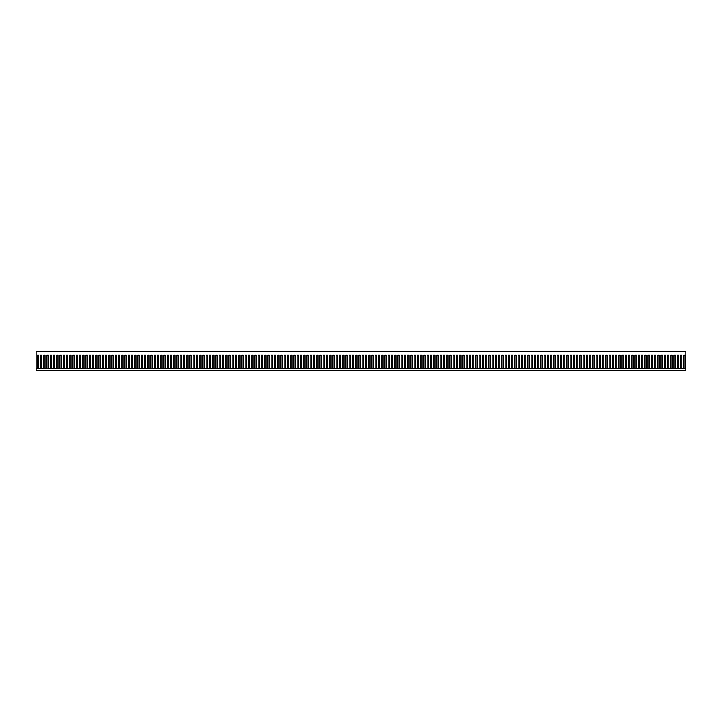 <?xml version="1.0" encoding="UTF-8"?>
<svg xmlns="http://www.w3.org/2000/svg" width="722" height="722" viewBox="0 0 722 722"><rect width="100%" height="100%" fill="white"/><g stroke="black" fill="none" stroke-linecap="round" stroke-linejoin="round"><path stroke-width="1.08" d="M685.088 368.229L685.088 355.152L683.788 355.152L683.788 368.698L683.788 355.152L685.088 355.152L685.088 368.229M681.839 368.229L681.839 355.152L680.539 355.152L680.539 368.698L680.539 355.152L681.839 355.152L681.839 368.229M678.59 368.229L678.59 355.152L677.29 355.152L677.29 368.698L677.29 355.152L678.59 355.152L678.59 368.229M675.341 368.229L675.341 355.152L674.041 355.152L674.041 368.698L674.041 355.152L675.341 355.152L675.341 368.229M672.092 368.229L672.092 355.152L670.792 355.152L670.792 368.698L670.792 355.152L672.092 355.152L672.092 368.229M668.843 368.229L668.843 355.152L667.543 355.152L667.543 368.698L667.543 355.152L668.843 355.152L668.843 368.229M665.594 368.229L665.594 355.152L664.294 355.152L664.294 368.698L664.294 355.152L665.594 355.152L665.594 368.229M662.345 368.229L662.345 355.152L661.045 355.152L661.045 368.698L661.045 355.152L662.345 355.152L662.345 368.229M659.096 368.229L659.096 355.152L657.796 355.152L657.796 368.698L657.796 355.152L659.096 355.152L659.096 368.229M655.847 368.229L655.847 355.152L654.547 355.152L654.547 368.698L654.547 355.152L655.847 355.152L655.847 368.229M652.598 368.229L652.598 355.152L651.298 355.152L651.298 368.698L651.298 355.152L652.598 355.152L652.598 368.229M649.349 368.229L649.349 355.152L648.049 355.152L648.049 368.698L648.049 355.152L649.349 355.152L649.349 368.229M646.1 368.229L646.1 355.152L644.8 355.152L644.8 368.698L644.8 355.152L646.1 355.152L646.1 368.229M642.851 368.229L642.851 355.152L641.551 355.152L641.551 368.698L641.551 355.152L642.851 355.152L642.851 368.229M639.602 368.229L639.602 355.152L638.302 355.152L638.302 368.698L638.302 355.152L639.602 355.152L639.602 368.229M636.353 368.229L636.353 355.152L635.053 355.152L635.053 368.698L635.053 355.152L636.353 355.152L636.353 368.229M633.104 368.229L633.104 355.152L631.804 355.152L631.804 368.698L631.804 355.152L633.104 355.152L633.104 368.229M629.855 368.229L629.855 355.152L628.555 355.152L628.555 368.698L628.555 355.152L629.855 355.152L629.855 368.229M626.606 368.229L626.606 355.152L625.306 355.152L625.306 368.698L625.306 355.152L626.606 355.152L626.606 368.229M623.357 368.229L623.357 355.152L622.057 355.152L622.057 368.698L622.057 355.152L623.357 355.152L623.357 368.229M620.108 368.229L620.108 355.152L618.808 355.152L618.808 368.698L618.808 355.152L620.108 355.152L620.108 368.229M616.859 368.229L616.859 355.152L615.559 355.152L615.559 368.698L615.559 355.152L616.859 355.152L616.859 368.229M613.61 368.229L613.61 355.152L612.31 355.152L612.31 368.698L612.31 355.152L613.61 355.152L613.61 368.229M610.361 368.229L610.361 355.152L609.061 355.152L609.061 368.698L609.061 355.152L610.361 355.152L610.361 368.229M607.112 368.229L607.112 355.152L605.812 355.152L605.812 368.698L605.812 355.152L607.112 355.152L607.112 368.229M603.863 368.229L603.863 355.152L602.563 355.152L602.563 368.698L602.563 355.152L603.863 355.152L603.863 368.229M600.614 368.229L600.614 355.152L599.314 355.152L599.314 368.698L599.314 355.152L600.614 355.152L600.614 368.229M597.365 368.229L597.365 355.152L596.065 355.152L596.065 368.698L596.065 355.152L597.365 355.152L597.365 368.229M594.116 368.229L594.116 355.152L592.816 355.152L592.816 368.698L592.816 355.152L594.116 355.152L594.116 368.229M590.867 368.229L590.867 355.152L589.567 355.152L589.567 368.698L589.567 355.152L590.867 355.152L590.867 368.229M587.618 368.229L587.618 355.152L586.318 355.152L586.318 368.698L586.318 355.152L587.618 355.152L587.618 368.229M584.369 368.229L584.369 355.152L583.069 355.152L583.069 368.698L583.069 355.152L584.369 355.152L584.369 368.229M581.12 368.229L581.12 355.152L579.82 355.152L579.82 368.698L579.82 355.152L581.12 355.152L581.12 368.229M577.871 368.229L577.871 355.152L576.571 355.152L576.571 368.698L576.571 355.152L577.871 355.152L577.871 368.229M574.622 368.229L574.622 355.152L573.322 355.152L573.322 368.698L573.322 355.152L574.622 355.152L574.622 368.229M571.373 368.229L571.373 355.152L570.073 355.152L570.073 368.698L570.073 355.152L571.373 355.152L571.373 368.229M568.124 368.229L568.124 355.152L566.824 355.152L566.824 368.698L566.824 355.152L568.124 355.152L568.124 368.229M564.875 368.229L564.875 355.152L563.575 355.152L563.575 368.698L563.575 355.152L564.875 355.152L564.875 368.229M561.626 368.229L561.626 355.152L560.326 355.152L560.326 368.698L560.326 355.152L561.626 355.152L561.626 368.229M558.377 368.229L558.377 355.152L557.077 355.152L557.077 368.698L557.077 355.152L558.377 355.152L558.377 368.229M555.128 368.229L555.128 355.152L553.828 355.152L553.828 368.698L553.828 355.152L555.128 355.152L555.128 368.229M551.879 368.229L551.879 355.152L550.579 355.152L550.579 368.698L550.579 355.152L551.879 355.152L551.879 368.229M548.63 368.229L548.63 355.152L547.33 355.152L547.33 368.698L547.33 355.152L548.63 355.152L548.63 368.229M545.381 368.229L545.381 355.152L544.081 355.152L544.081 368.698L544.081 355.152L545.381 355.152L545.381 368.229M542.132 368.229L542.132 355.152L540.832 355.152L540.832 368.698L540.832 355.152L542.132 355.152L542.132 368.229M538.883 368.229L538.883 355.152L537.583 355.152L537.583 368.698L537.583 355.152L538.883 355.152L538.883 368.229M535.634 368.229L535.634 355.152L534.334 355.152L534.334 368.698L534.334 355.152L535.634 355.152L535.634 368.229M532.385 368.229L532.385 355.152L531.085 355.152L531.085 368.698L531.085 355.152L532.385 355.152L532.385 368.229M529.136 368.229L529.136 355.152L527.836 355.152L527.836 368.698L527.836 355.152L529.136 355.152L529.136 368.229M525.887 368.229L525.887 355.152L524.587 355.152L524.587 368.698L524.587 355.152L525.887 355.152L525.887 368.229M522.638 368.229L522.638 355.152L521.338 355.152L521.338 368.698L521.338 355.152L522.638 355.152L522.638 368.229M519.389 368.229L519.389 355.152L518.089 355.152L518.089 368.698L518.089 355.152L519.389 355.152L519.389 368.229M516.14 368.229L516.14 355.152L514.84 355.152L514.84 368.698L514.84 355.152L516.14 355.152L516.14 368.229M512.891 368.229L512.891 355.152L511.591 355.152L511.591 368.698L511.591 355.152L512.891 355.152L512.891 368.229M509.642 368.229L509.642 355.152L508.342 355.152L508.342 368.698L508.342 355.152L509.642 355.152L509.642 368.229M506.393 368.229L506.393 355.152L505.093 355.152L505.093 368.698L505.093 355.152L506.393 355.152L506.393 368.229M503.144 368.229L503.144 355.152L501.844 355.152L501.844 368.698L501.844 355.152L503.144 355.152L503.144 368.229M499.895 368.229L499.895 355.152L498.595 355.152L498.595 368.698L498.595 355.152L499.895 355.152L499.895 368.229M496.646 368.229L496.646 355.152L495.346 355.152L495.346 368.698L495.346 355.152L496.646 355.152L496.646 368.229M493.397 368.229L493.397 355.152L492.097 355.152L492.097 368.698L492.097 355.152L493.397 355.152L493.397 368.229M490.148 368.229L490.148 355.152L488.848 355.152L488.848 368.698L488.848 355.152L490.148 355.152L490.148 368.229M486.899 368.229L486.899 355.152L485.599 355.152L485.599 368.698L485.599 355.152L486.899 355.152L486.899 368.229M483.65 368.229L483.65 355.152L482.35 355.152L482.35 368.698L482.35 355.152L483.65 355.152L483.65 368.229M480.401 368.229L480.401 355.152L479.101 355.152L479.101 368.698L479.101 355.152L480.401 355.152L480.401 368.229M477.152 368.229L477.152 355.152L475.852 355.152L475.852 368.698L475.852 355.152L477.152 355.152L477.152 368.229M473.903 368.229L473.903 355.152L472.603 355.152L472.603 368.698L472.603 355.152L473.903 355.152L473.903 368.229M470.654 368.229L470.654 355.152L469.354 355.152L469.354 368.698L469.354 355.152L470.654 355.152L470.654 368.229M467.405 368.229L467.405 355.152L466.105 355.152L466.105 368.698L466.105 355.152L467.405 355.152L467.405 368.229M464.156 368.229L464.156 355.152L462.856 355.152L462.856 368.698L462.856 355.152L464.156 355.152L464.156 368.229M460.907 368.229L460.907 355.152L459.607 355.152L459.607 368.698L459.607 355.152L460.907 355.152L460.907 368.229M457.658 368.229L457.658 355.152L456.358 355.152L456.358 368.698L456.358 355.152L457.658 355.152L457.658 368.229M454.409 368.229L454.409 355.152L453.109 355.152L453.109 368.698L453.109 355.152L454.409 355.152L454.409 368.229M451.16 368.229L451.16 355.152L449.86 355.152L449.86 368.698L449.86 355.152L451.16 355.152L451.16 368.229M447.911 368.229L447.911 355.152L446.611 355.152L446.611 368.698L446.611 355.152L447.911 355.152L447.911 368.229M444.662 368.229L444.662 355.152L443.362 355.152L443.362 368.698L443.362 355.152L444.662 355.152L444.662 368.229M441.413 368.229L441.413 355.152L440.113 355.152L440.113 368.698L440.113 355.152L441.413 355.152L441.413 368.229M438.164 368.229L438.164 355.152L436.864 355.152L436.864 368.698L436.864 355.152L438.164 355.152L438.164 368.229M434.915 368.229L434.915 355.152L433.615 355.152L433.615 368.698L433.615 355.152L434.915 355.152L434.915 368.229M431.666 368.229L431.666 355.152L430.366 355.152L430.366 368.698L430.366 355.152L431.666 355.152L431.666 368.229M428.417 368.229L428.417 355.152L427.117 355.152L427.117 368.698L427.117 355.152L428.417 355.152L428.417 368.229M425.168 368.229L425.168 355.152L423.868 355.152L423.868 368.698L423.868 355.152L425.168 355.152L425.168 368.229M421.919 368.229L421.919 355.152L420.619 355.152L420.619 368.698L420.619 355.152L421.919 355.152L421.919 368.229M418.67 368.229L418.67 355.152L417.37 355.152L417.37 368.698L417.37 355.152L418.67 355.152L418.67 368.229M415.421 368.229L415.421 355.152L414.121 355.152L414.121 368.698L414.121 355.152L415.421 355.152L415.421 368.229M412.172 368.229L412.172 355.152L410.872 355.152L410.872 368.698L410.872 355.152L412.172 355.152L412.172 368.229M408.923 368.229L408.923 355.152L407.623 355.152L407.623 368.698L407.623 355.152L408.923 355.152L408.923 368.229M405.674 368.229L405.674 355.152L404.374 355.152L404.374 368.698L404.374 355.152L405.674 355.152L405.674 368.229M402.425 368.229L402.425 355.152L401.125 355.152L401.125 368.698L401.125 355.152L402.425 355.152L402.425 368.229M399.176 368.229L399.176 355.152L397.876 355.152L397.876 368.698L397.876 355.152L399.176 355.152L399.176 368.229M395.927 368.229L395.927 355.152L394.627 355.152L394.627 368.698L394.627 355.152L395.927 355.152L395.927 368.229M392.678 368.229L392.678 355.152L391.378 355.152L391.378 368.698L391.378 355.152L392.678 355.152L392.678 368.229M389.429 368.229L389.429 355.152L388.129 355.152L388.129 368.698L388.129 355.152L389.429 355.152L389.429 368.229M386.18 368.229L386.18 355.152L384.88 355.152L384.88 368.698L384.88 355.152L386.18 355.152L386.18 368.229M382.931 368.229L382.931 355.152L381.631 355.152L381.631 368.698L381.631 355.152L382.931 355.152L382.931 368.229M379.682 368.229L379.682 355.152L378.382 355.152L378.382 368.698L378.382 355.152L379.682 355.152L379.682 368.229M376.433 368.229L376.433 355.152L375.133 355.152L375.133 368.698L375.133 355.152L376.433 355.152L376.433 368.229M373.184 368.229L373.184 355.152L371.884 355.152L371.884 368.698L371.884 355.152L373.184 355.152L373.184 368.229M369.935 368.229L369.935 355.152L368.635 355.152L368.635 368.698L368.635 355.152L369.935 355.152L369.935 368.229M366.686 368.229L366.686 355.152L365.386 355.152L365.386 368.698L365.386 355.152L366.686 355.152L366.686 368.229M363.437 368.229L363.437 355.152L362.137 355.152L362.137 368.698L362.137 355.152L363.437 355.152L363.437 368.229M360.188 368.229L360.188 355.152L358.888 355.152L358.888 368.698L358.888 355.152L360.188 355.152L360.188 368.229M356.939 368.229L356.939 355.152L355.639 355.152L355.639 368.698L355.639 355.152L356.939 355.152L356.939 368.229M353.69 368.229L353.69 355.152L352.39 355.152L352.39 368.698L352.39 355.152L353.69 355.152L353.69 368.229M350.441 368.229L350.441 355.152L349.141 355.152L349.141 368.698L349.141 355.152L350.441 355.152L350.441 368.229M347.192 368.229L347.192 355.152L345.892 355.152L345.892 368.698L345.892 355.152L347.192 355.152L347.192 368.229M343.943 368.229L343.943 355.152L342.643 355.152L342.643 368.698L342.643 355.152L343.943 355.152L343.943 368.229M340.694 368.229L340.694 355.152L339.394 355.152L339.394 368.698L339.394 355.152L340.694 355.152L340.694 368.229M337.445 368.229L337.445 355.152L336.145 355.152L336.145 368.698L336.145 355.152L337.445 355.152L337.445 368.229M334.196 368.229L334.196 355.152L332.896 355.152L332.896 368.698L332.896 355.152L334.196 355.152L334.196 368.229M330.947 368.229L330.947 355.152L329.647 355.152L329.647 368.698L329.647 355.152L330.947 355.152L330.947 368.229M327.698 368.229L327.698 355.152L326.398 355.152L326.398 368.698L326.398 355.152L327.698 355.152L327.698 368.229M324.449 368.229L324.449 355.152L323.149 355.152L323.149 368.698L323.149 355.152L324.449 355.152L324.449 368.229M321.2 368.229L321.2 355.152L319.9 355.152L319.9 368.698L319.9 355.152L321.2 355.152L321.2 368.229M317.951 368.229L317.951 355.152L316.651 355.152L316.651 368.698L316.651 355.152L317.951 355.152L317.951 368.229M314.702 368.229L314.702 355.152L313.402 355.152L313.402 368.698L313.402 355.152L314.702 355.152L314.702 368.229M311.453 368.229L311.453 355.152L310.153 355.152L310.153 368.698L310.153 355.152L311.453 355.152L311.453 368.229M308.204 368.229L308.204 355.152L306.904 355.152L306.904 368.698L306.904 355.152L308.204 355.152L308.204 368.229M304.955 368.229L304.955 355.152L303.655 355.152L303.655 368.698L303.655 355.152L304.955 355.152L304.955 368.229M301.706 368.229L301.706 355.152L300.406 355.152L300.406 368.698L300.406 355.152L301.706 355.152L301.706 368.229M298.457 368.229L298.457 355.152L297.157 355.152L297.157 368.698L297.157 355.152L298.457 355.152L298.457 368.229M295.208 368.229L295.208 355.152L293.908 355.152L293.908 368.698L293.908 355.152L295.208 355.152L295.208 368.229M291.959 368.229L291.959 355.152L290.659 355.152L290.659 368.698L290.659 355.152L291.959 355.152L291.959 368.229M288.71 368.229L288.71 355.152L287.41 355.152L287.41 368.698L287.41 355.152L288.71 355.152L288.71 368.229M285.461 368.229L285.461 355.152L284.161 355.152L284.161 368.698L284.161 355.152L285.461 355.152L285.461 368.229M282.212 368.229L282.212 355.152L280.912 355.152L280.912 368.698L280.912 355.152L282.212 355.152L282.212 368.229M278.963 368.229L278.963 355.152L277.663 355.152L277.663 368.698L277.663 355.152L278.963 355.152L278.963 368.229M275.714 368.229L275.714 355.152L274.414 355.152L274.414 368.698L274.414 355.152L275.714 355.152L275.714 368.229M272.465 368.229L272.465 355.152L271.165 355.152L271.165 368.698L271.165 355.152L272.465 355.152L272.465 368.229M269.216 368.229L269.216 355.152L267.916 355.152L267.916 368.698L267.916 355.152L269.216 355.152L269.216 368.229M265.967 368.229L265.967 355.152L264.667 355.152L264.667 368.698L264.667 355.152L265.967 355.152L265.967 368.229M262.718 368.229L262.718 355.152L261.418 355.152L261.418 368.698L261.418 355.152L262.718 355.152L262.718 368.229M259.469 368.229L259.469 355.152L258.169 355.152L258.169 368.698L258.169 355.152L259.469 355.152L259.469 368.229M256.22 368.229L256.22 355.152L254.92 355.152L254.92 368.698L254.92 355.152L256.22 355.152L256.22 368.229M252.971 368.229L252.971 355.152L251.671 355.152L251.671 368.698L251.671 355.152L252.971 355.152L252.971 368.229M249.722 368.229L249.722 355.152L248.422 355.152L248.422 368.698L248.422 355.152L249.722 355.152L249.722 368.229M246.473 368.229L246.473 355.152L245.173 355.152L245.173 368.698L245.173 355.152L246.473 355.152L246.473 368.229M243.224 368.229L243.224 355.152L241.924 355.152L241.924 368.698L241.924 355.152L243.224 355.152L243.224 368.229M239.975 368.229L239.975 355.152L238.675 355.152L238.675 368.698L238.675 355.152L239.975 355.152L239.975 368.229M236.726 368.229L236.726 355.152L235.426 355.152L235.426 368.698L235.426 355.152L236.726 355.152L236.726 368.229M233.477 368.229L233.477 355.152L232.177 355.152L232.177 368.698L232.177 355.152L233.477 355.152L233.477 368.229M230.228 368.229L230.228 355.152L228.928 355.152L228.928 368.698L228.928 355.152L230.228 355.152L230.228 368.229M226.979 368.229L226.979 355.152L225.679 355.152L225.679 368.698L225.679 355.152L226.979 355.152L226.979 368.229M223.73 368.229L223.73 355.152L222.43 355.152L222.43 368.698L222.43 355.152L223.73 355.152L223.73 368.229M220.481 368.229L220.481 355.152L219.181 355.152L219.181 368.698L219.181 355.152L220.481 355.152L220.481 368.229M217.232 368.229L217.232 355.152L215.932 355.152L215.932 368.698L215.932 355.152L217.232 355.152L217.232 368.229M213.983 368.229L213.983 355.152L212.683 355.152L212.683 368.698L212.683 355.152L213.983 355.152L213.983 368.229M210.734 368.229L210.734 355.152L209.434 355.152L209.434 368.698L209.434 355.152L210.734 355.152L210.734 368.229M207.485 368.229L207.485 355.152L206.185 355.152L206.185 368.698L206.185 355.152L207.485 355.152L207.485 368.229M204.236 368.229L204.236 355.152L202.936 355.152L202.936 368.698L202.936 355.152L204.236 355.152L204.236 368.229M200.987 368.229L200.987 355.152L199.687 355.152L199.687 368.698L199.687 355.152L200.987 355.152L200.987 368.229M197.738 368.229L197.738 355.152L196.438 355.152L196.438 368.698L196.438 355.152L197.738 355.152L197.738 368.229M194.489 368.229L194.489 355.152L193.189 355.152L193.189 368.698L193.189 355.152L194.489 355.152L194.489 368.229M191.24 368.229L191.24 355.152L189.94 355.152L189.94 368.698L189.94 355.152L191.24 355.152L191.24 368.229M187.991 368.229L187.991 355.152L186.691 355.152L186.691 368.698L186.691 355.152L187.991 355.152L187.991 368.229M184.742 368.229L184.742 355.152L183.442 355.152L183.442 368.698L183.442 355.152L184.742 355.152L184.742 368.229M181.493 368.229L181.493 355.152L180.193 355.152L180.193 368.698L180.193 355.152L181.493 355.152L181.493 368.229M178.244 368.229L178.244 355.152L176.944 355.152L176.944 368.698L176.944 355.152L178.244 355.152L178.244 368.229M174.995 368.229L174.995 355.152L173.695 355.152L173.695 368.698L173.695 355.152L174.995 355.152L174.995 368.229M171.746 368.229L171.746 355.152L170.446 355.152L170.446 368.698L170.446 355.152L171.746 355.152L171.746 368.229M168.497 368.229L168.497 355.152L167.197 355.152L167.197 368.698L167.197 355.152L168.497 355.152L168.497 368.229M165.248 368.229L165.248 355.152L163.948 355.152L163.948 368.698L163.948 355.152L165.248 355.152L165.248 368.229M161.999 368.229L161.999 355.152L160.699 355.152L160.699 368.698L160.699 355.152L161.999 355.152L161.999 368.229M158.75 368.229L158.75 355.152L157.45 355.152L157.45 368.698L157.45 355.152L158.75 355.152L158.75 368.229M155.501 368.229L155.501 355.152L154.201 355.152L154.201 368.698L154.201 355.152L155.501 355.152L155.501 368.229M152.252 368.229L152.252 355.152L150.952 355.152L150.952 368.698L150.952 355.152L152.252 355.152L152.252 368.229M149.003 368.229L149.003 355.152L147.703 355.152L147.703 368.698L147.703 355.152L149.003 355.152L149.003 368.229M145.754 368.229L145.754 355.152L144.454 355.152L144.454 368.698L144.454 355.152L145.754 355.152L145.754 368.229M142.505 368.229L142.505 355.152L141.205 355.152L141.205 368.698L141.205 355.152L142.505 355.152L142.505 368.229M139.256 368.229L139.256 355.152L137.956 355.152L137.956 368.698L137.956 355.152L139.256 355.152L139.256 368.229M136.007 368.229L136.007 355.152L134.707 355.152L134.707 368.698L134.707 355.152L136.007 355.152L136.007 368.229M132.758 368.229L132.758 355.152L131.458 355.152L131.458 368.698L131.458 355.152L132.758 355.152L132.758 368.229M129.509 368.229L129.509 355.152L128.209 355.152L128.209 368.698L128.209 355.152L129.509 355.152L129.509 368.229M126.26 368.229L126.26 355.152L124.96 355.152L124.96 368.698L124.96 355.152L126.26 355.152L126.26 368.229M123.011 368.229L123.011 355.152L121.711 355.152L121.711 368.698L121.711 355.152L123.011 355.152L123.011 368.229M119.762 368.229L119.762 355.152L118.462 355.152L118.462 368.698L118.462 355.152L119.762 355.152L119.762 368.229M116.513 368.229L116.513 355.152L115.213 355.152L115.213 368.698L115.213 355.152L116.513 355.152L116.513 368.229M113.264 368.229L113.264 355.152L111.964 355.152L111.964 368.698L111.964 355.152L113.264 355.152L113.264 368.229M110.015 368.229L110.015 355.152L108.715 355.152L108.715 368.698L108.715 355.152L110.015 355.152L110.015 368.229M106.766 368.229L106.766 355.152L105.466 355.152L105.466 368.698L105.466 355.152L106.766 355.152L106.766 368.229M103.517 368.229L103.517 355.152L102.217 355.152L102.217 368.698L102.217 355.152L103.517 355.152L103.517 368.229M100.268 368.229L100.268 355.152L98.968 355.152L98.968 368.698L98.968 355.152L100.268 355.152L100.268 368.229M97.019 368.229L97.019 355.152L95.719 355.152L95.719 368.698L95.719 355.152L97.019 355.152L97.019 368.229M93.77 368.229L93.77 355.152L92.47 355.152L92.47 368.698L92.47 355.152L93.77 355.152L93.77 368.229M90.521 368.229L90.521 355.152L89.221 355.152L89.221 368.698L89.221 355.152L90.521 355.152L90.521 368.229M87.272 368.229L87.272 355.152L85.972 355.152L85.972 368.698L85.972 355.152L87.272 355.152L87.272 368.229M84.023 368.229L84.023 355.152L82.723 355.152L82.723 368.698L82.723 355.152L84.023 355.152L84.023 368.229M80.774 368.229L80.774 355.152L79.474 355.152L79.474 368.698L79.474 355.152L80.774 355.152L80.774 368.229M77.525 368.229L77.525 355.152L76.225 355.152L76.225 368.698L76.225 355.152L77.525 355.152L77.525 368.229M74.276 368.229L74.276 355.152L72.976 355.152L72.976 368.698L72.976 355.152L74.276 355.152L74.276 368.229M71.027 368.229L71.027 355.152L69.727 355.152L69.727 368.698L69.727 355.152L71.027 355.152L71.027 368.229M67.778 368.229L67.778 355.152L66.478 355.152L66.478 368.698L66.478 355.152L67.778 355.152L67.778 368.229M64.529 368.229L64.529 355.152L63.229 355.152L63.229 368.698L63.229 355.152L64.529 355.152L64.529 368.229M61.28 368.229L61.28 355.152L59.98 355.152L59.98 368.698L59.98 355.152L61.28 355.152L61.28 368.229M58.031 368.229L58.031 355.152L56.731 355.152L56.731 368.698L56.731 355.152L58.031 355.152L58.031 368.229M54.782 368.229L54.782 355.152L53.482 355.152L53.482 368.698L53.482 355.152L54.782 355.152L54.782 368.229M51.533 368.229L51.533 355.152L50.233 355.152L50.233 368.698L50.233 355.152L51.533 355.152L51.533 368.229M48.284 368.229L48.284 355.152L46.984 355.152L46.984 368.698L46.984 355.152L48.284 355.152L48.284 368.229M45.035 368.229L45.035 355.152L43.735 355.152L43.735 368.698L43.735 355.152L45.035 355.152L45.035 368.229M40.486 368.698L40.486 355.152L41.786 355.152L41.696 368.807L41.786 355.152L40.486 355.152L40.504 368.716L38.447 368.807L38.537 355.152L37.237 355.152L37.237 368.698L37.237 355.152L38.537 355.152L38.537 368.698M37.237 368.698L36.1 368.716L36.1 351.253L685.9 351.253L685.9 368.716L685.088 368.698M685.9 368.716L36.1 368.807L36.1 370.747L685.9 370.747L685.9 368.807M683.878 368.807L681.839 368.698M680.629 368.807L678.59 368.698M677.38 368.807L675.341 368.698M674.131 368.807L672.092 368.698M670.882 368.807L668.843 368.698M667.633 368.807L665.594 368.698M664.384 368.807L662.345 368.698M661.135 368.807L659.096 368.698M657.886 368.807L655.847 368.698M654.637 368.807L652.598 368.698M651.388 368.807L649.349 368.698M648.139 368.807L646.1 368.698M644.89 368.807L642.851 368.698M641.641 368.807L639.602 368.698M638.392 368.807L636.353 368.698M635.143 368.807L633.104 368.698M631.894 368.807L629.855 368.698M628.645 368.807L626.606 368.698M625.396 368.807L623.357 368.698M622.147 368.807L620.108 368.698M618.898 368.807L616.859 368.698M615.649 368.807L613.61 368.698M612.4 368.807L610.361 368.698M609.151 368.807L607.112 368.698M605.902 368.807L603.863 368.698M602.653 368.807L600.614 368.698M599.404 368.807L597.365 368.698M596.155 368.807L594.116 368.698M592.906 368.807L590.867 368.698M589.657 368.807L587.618 368.698M586.408 368.807L584.369 368.698M583.159 368.807L581.12 368.698M579.91 368.807L577.871 368.698M576.661 368.807L574.622 368.698M573.412 368.807L571.373 368.698M570.163 368.807L568.124 368.698M566.914 368.807L564.875 368.698M563.665 368.807L561.626 368.698M560.416 368.807L558.377 368.698M557.167 368.807L555.128 368.698M553.918 368.807L551.879 368.698M550.669 368.807L548.63 368.698M547.42 368.807L545.381 368.698M544.171 368.807L542.132 368.698M540.922 368.807L538.883 368.698M537.673 368.807L535.634 368.698M534.424 368.807L532.385 368.698M531.175 368.807L529.136 368.698M527.926 368.807L525.887 368.698M524.677 368.807L522.638 368.698M521.428 368.807L519.389 368.698M518.179 368.807L516.14 368.698M514.93 368.807L512.891 368.698M511.681 368.807L509.642 368.698M508.432 368.807L506.393 368.698M505.183 368.807L503.144 368.698M501.934 368.807L499.895 368.698M498.685 368.807L496.646 368.698M495.436 368.807L493.397 368.698M492.187 368.807L490.148 368.698M488.938 368.807L486.899 368.698M485.689 368.807L483.65 368.698M482.44 368.807L480.401 368.698M479.191 368.807L477.152 368.698M475.942 368.807L473.903 368.698M472.693 368.807L470.654 368.698M469.444 368.807L467.405 368.698M466.195 368.807L464.156 368.698M462.946 368.807L460.907 368.698M459.697 368.807L457.658 368.698M456.448 368.807L454.409 368.698M453.199 368.807L451.16 368.698M449.95 368.807L447.911 368.698M446.701 368.807L444.662 368.698M443.452 368.807L441.413 368.698M440.203 368.807L438.164 368.698M436.954 368.807L434.915 368.698M433.705 368.807L431.666 368.698M430.456 368.807L428.417 368.698M427.207 368.807L425.168 368.698M423.958 368.807L421.919 368.698M420.709 368.807L418.67 368.698M417.46 368.807L415.421 368.698M414.211 368.807L412.172 368.698M410.962 368.807L408.923 368.698M407.713 368.807L405.674 368.698M404.464 368.807L402.425 368.698M401.215 368.807L399.176 368.698M397.966 368.807L395.927 368.698M394.717 368.807L392.678 368.698M391.468 368.807L389.429 368.698M388.219 368.807L386.18 368.698M384.97 368.807L382.931 368.698M381.721 368.807L379.682 368.698M378.472 368.807L376.433 368.698M375.223 368.807L373.184 368.698M371.974 368.807L369.935 368.698M368.725 368.807L366.686 368.698M365.476 368.807L363.437 368.698M362.227 368.807L360.188 368.698M358.978 368.807L356.939 368.698M355.729 368.807L353.69 368.698M352.48 368.807L350.441 368.698M349.231 368.807L347.192 368.698M345.982 368.807L343.943 368.698M342.733 368.807L340.694 368.698M339.484 368.807L337.445 368.698M336.235 368.807L334.196 368.698M332.986 368.807L330.947 368.698M329.737 368.807L327.698 368.698M326.488 368.807L324.449 368.698M323.239 368.807L321.2 368.698M319.99 368.807L317.951 368.698M316.741 368.807L314.702 368.698M313.492 368.807L311.453 368.698M310.243 368.807L308.204 368.698M306.994 368.807L304.955 368.698M303.745 368.807L301.706 368.698M300.496 368.807L298.457 368.698M297.247 368.807L295.208 368.698M293.998 368.807L291.959 368.698M290.749 368.807L288.71 368.698M287.5 368.807L285.461 368.698M284.251 368.807L282.212 368.698M281.002 368.807L278.963 368.698M277.753 368.807L275.714 368.698M274.504 368.807L272.465 368.698M271.255 368.807L269.216 368.698M268.006 368.807L265.967 368.698M264.757 368.807L262.718 368.698M261.508 368.807L259.469 368.698M258.259 368.807L256.22 368.698M255.01 368.807L252.971 368.698M251.761 368.807L249.722 368.698M248.512 368.807L246.473 368.698M245.263 368.807L243.224 368.698M242.014 368.807L239.975 368.698M238.765 368.807L236.726 368.698M235.516 368.807L233.477 368.698M232.267 368.807L230.228 368.698M229.018 368.807L226.979 368.698M225.769 368.807L223.73 368.698M222.52 368.807L220.481 368.698M219.271 368.807L217.232 368.698M216.022 368.807L213.983 368.698M212.773 368.807L210.734 368.698M209.524 368.807L207.485 368.698M206.275 368.807L204.236 368.698M203.026 368.807L200.987 368.698M199.777 368.807L197.738 368.698M196.528 368.807L194.489 368.698M193.279 368.807L191.24 368.698M190.03 368.807L187.991 368.698M186.781 368.807L184.742 368.698M183.532 368.807L181.493 368.698M180.283 368.807L178.244 368.698M177.034 368.807L174.995 368.698M173.785 368.807L171.746 368.698M170.536 368.807L168.497 368.698M167.287 368.807L165.248 368.698M164.038 368.807L161.999 368.698M160.789 368.807L158.75 368.698M157.54 368.807L155.501 368.698M154.291 368.807L152.252 368.698M151.042 368.807L149.003 368.698M147.793 368.807L145.754 368.698M144.544 368.807L142.505 368.698M141.295 368.807L139.256 368.698M138.046 368.807L136.007 368.698M134.797 368.807L132.758 368.698M131.548 368.807L129.509 368.698M128.299 368.807L126.26 368.698M125.05 368.807L123.011 368.698M121.801 368.807L119.762 368.698M118.552 368.807L116.513 368.698M115.303 368.807L113.264 368.698M112.054 368.807L110.015 368.698M108.805 368.807L106.766 368.698M105.556 368.807L103.517 368.698M102.307 368.807L100.268 368.698M99.058 368.807L97.019 368.698M95.809 368.807L93.77 368.698M92.56 368.807L90.521 368.698M89.311 368.807L87.272 368.698M86.062 368.807L84.023 368.698M82.813 368.807L80.774 368.698M79.564 368.807L77.525 368.698M76.315 368.807L74.276 368.698M73.066 368.807L71.027 368.698M69.817 368.807L67.778 368.698M66.568 368.807L64.529 368.698M63.319 368.807L61.28 368.698M60.07 368.807L58.031 368.698M56.821 368.807L54.782 368.698M53.572 368.807L51.533 368.698M50.323 368.807L48.284 368.698M47.074 368.807L45.035 368.698M43.825 368.807L41.786 368.698"/></g></svg>
